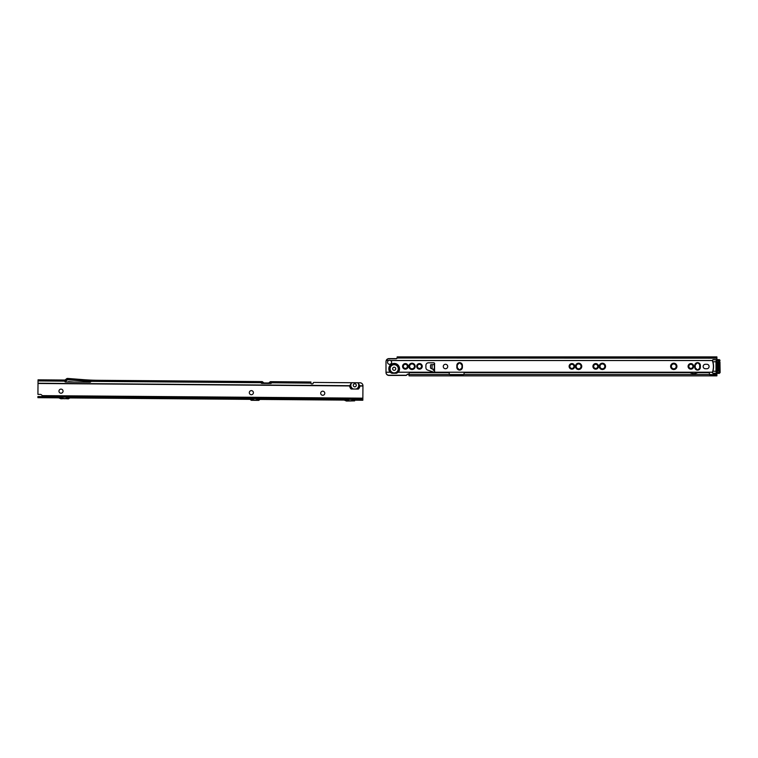 <?xml version="1.0" encoding="UTF-8"?>
<svg xmlns="http://www.w3.org/2000/svg" width="758" height="758" viewBox="0 0 758 758"><rect width="100%" height="100%" fill="white"/><g stroke="black" fill="none" stroke-linecap="round" stroke-linejoin="round"><path stroke-width="1.14" d="M388.664 360.514L388.475 360.552A2.047 2.047 0 0 0 389.574 364.323A2.047 2.047 0 0 0 390.673 360.552L390.484 360.514A2.047 2.018 180 0 0 388.664 360.514L386.277 360.325A2.975 2.928 -0 0 1 388.977 358.61L388.977 358.809A2.975 2.928 -0 0 0 386.277 360.514L386.229 360.552A2.975 2.975 0 0 0 386.002 361.68L386.002 372.254L390.133 372.254L391.877 373.287L396.491 373.287L398.234 372.254L712.416 372.254M390.133 372.254L390.038 372.216A5.382 5.382 0 0 1 394.188 363.414A5.382 5.382 0 0 1 398.329 372.216L398.234 372.254M395.742 368.795A1.563 1.563 0 0 0 394.188 367.232A1.563 1.563 0 0 0 392.625 368.795A1.563 1.563 0 0 0 394.188 370.349A1.563 1.563 0 0 0 395.742 368.795M671.057 366.379A2.71 2.71 0 0 0 673.777 369.089A2.71 2.71 0 0 0 676.487 366.379A2.71 2.71 0 0 0 673.777 363.66A2.71 2.71 0 0 0 671.057 366.379M676.269 366.379A2.492 2.492 0 0 1 673.777 368.862A2.492 2.492 0 0 1 671.285 366.379A2.492 2.492 0 0 1 673.777 363.887A2.492 2.492 0 0 1 676.269 366.379M670.953 366.379A2.824 2.824 0 0 0 673.777 369.203A2.824 2.824 0 0 0 676.6 366.379A2.824 2.824 0 0 0 673.777 363.546A2.824 2.824 0 0 0 670.953 366.379M670.839 366.379A2.937 2.937 0 0 0 673.777 369.317A2.937 2.937 0 0 0 676.714 366.379A2.937 2.937 0 0 0 673.777 363.442A2.937 2.937 0 0 0 670.839 366.379M670.726 366.379A3.051 3.051 0 0 0 673.777 369.421A3.051 3.051 0 0 0 676.828 366.379A3.051 3.051 0 0 0 673.777 363.328A3.051 3.051 0 0 0 670.726 366.379M670.612 366.379A3.165 3.165 0 0 0 673.777 369.534A3.165 3.165 0 0 0 676.932 366.379A3.165 3.165 0 0 0 673.777 363.215A3.165 3.165 0 0 0 670.612 366.379M688.539 366.379A2.34 2.34 0 0 0 690.879 368.72A2.34 2.34 0 0 0 693.219 366.379A2.34 2.34 0 0 0 690.879 364.029A2.34 2.34 0 0 0 688.539 366.379M692.992 366.379A2.122 2.122 0 0 1 690.879 368.492A2.122 2.122 0 0 1 688.757 366.379A2.122 2.122 0 0 1 690.879 364.257A2.122 2.122 0 0 1 692.992 366.379M688.425 366.379A2.454 2.454 0 0 0 690.879 368.833A2.454 2.454 0 0 0 693.333 366.379A2.454 2.454 0 0 0 690.879 363.925A2.454 2.454 0 0 0 688.425 366.379M688.311 366.379A2.568 2.568 0 0 0 690.879 368.938A2.568 2.568 0 0 0 693.447 366.379A2.568 2.568 0 0 0 690.879 363.812A2.568 2.568 0 0 0 688.311 366.379M688.198 366.379A2.681 2.681 0 0 0 690.879 369.051A2.681 2.681 0 0 0 693.551 366.379A2.681 2.681 0 0 0 690.879 363.698A2.681 2.681 0 0 0 688.198 366.379M688.084 366.379A2.786 2.786 0 0 0 690.879 369.165A2.786 2.786 0 0 0 693.665 366.379A2.786 2.786 0 0 0 690.879 363.584A2.786 2.786 0 0 0 688.084 366.379M599.673 366.379A2.71 2.71 0 0 0 602.392 369.089A2.71 2.71 0 0 0 605.102 366.379A2.71 2.71 0 0 0 602.392 363.66A2.71 2.71 0 0 0 599.673 366.379M604.884 366.379A2.492 2.492 0 0 1 602.392 368.862A2.492 2.492 0 0 1 599.9 366.379A2.492 2.492 0 0 1 602.392 363.887A2.492 2.492 0 0 1 604.884 366.379M599.569 366.379A2.824 2.824 0 0 0 602.392 369.203A2.824 2.824 0 0 0 605.216 366.379A2.824 2.824 0 0 0 602.392 363.546A2.824 2.824 0 0 0 599.569 366.379M599.455 366.379A2.937 2.937 0 0 0 602.392 369.317A2.937 2.937 0 0 0 605.329 366.379A2.937 2.937 0 0 0 602.392 363.442A2.937 2.937 0 0 0 599.455 366.379M599.341 366.379A3.051 3.051 0 0 0 602.392 369.421A3.051 3.051 0 0 0 605.443 366.379A3.051 3.051 0 0 0 602.392 363.328A3.051 3.051 0 0 0 599.341 366.379M599.227 366.379A3.165 3.165 0 0 0 602.392 369.534A3.165 3.165 0 0 0 605.547 366.379A3.165 3.165 0 0 0 602.392 363.215A3.165 3.165 0 0 0 599.227 366.379M593.353 366.379A2.34 2.34 0 0 0 595.693 368.72A2.34 2.34 0 0 0 598.043 366.379A2.34 2.34 0 0 0 595.693 364.029A2.34 2.34 0 0 0 593.353 366.379M597.816 366.379A2.122 2.122 0 0 1 595.693 368.492A2.122 2.122 0 0 1 593.58 366.379A2.122 2.122 0 0 1 595.693 364.257A2.122 2.122 0 0 1 597.816 366.379M593.239 366.379A2.454 2.454 0 0 0 595.693 368.833A2.454 2.454 0 0 0 598.147 366.379A2.454 2.454 0 0 0 595.693 363.925A2.454 2.454 0 0 0 593.239 366.379M593.135 366.379A2.568 2.568 0 0 0 595.693 368.938A2.568 2.568 0 0 0 598.261 366.379A2.568 2.568 0 0 0 595.693 363.812A2.568 2.568 0 0 0 593.135 366.379M593.021 366.379A2.681 2.681 0 0 0 595.693 369.051A2.681 2.681 0 0 0 598.375 366.379A2.681 2.681 0 0 0 595.693 363.698A2.681 2.681 0 0 0 593.021 366.379M592.908 366.379A2.786 2.786 0 0 0 595.693 369.165A2.786 2.786 0 0 0 598.488 366.379A2.786 2.786 0 0 0 595.693 363.584A2.786 2.786 0 0 0 592.908 366.379M575.881 366.379A2.71 2.71 0 0 0 578.591 369.089A2.71 2.71 0 0 0 581.31 366.379A2.71 2.71 0 0 0 578.591 363.66A2.71 2.71 0 0 0 575.881 366.379M581.083 366.379A2.492 2.492 0 0 1 578.591 368.862A2.492 2.492 0 0 1 576.108 366.379A2.492 2.492 0 0 1 578.591 363.887A2.492 2.492 0 0 1 581.083 366.379M575.767 366.379A2.824 2.824 0 0 0 578.591 369.203A2.824 2.824 0 0 0 581.424 366.379A2.824 2.824 0 0 0 578.591 363.546A2.824 2.824 0 0 0 575.767 366.379M575.654 366.379A2.937 2.937 0 0 0 578.591 369.317A2.937 2.937 0 0 0 581.528 366.379A2.937 2.937 0 0 0 578.591 363.442A2.937 2.937 0 0 0 575.654 366.379M575.549 366.379A3.051 3.051 0 0 0 578.591 369.421A3.051 3.051 0 0 0 581.642 366.379A3.051 3.051 0 0 0 578.591 363.328A3.051 3.051 0 0 0 575.549 366.379M575.436 366.379A3.165 3.165 0 0 0 578.591 369.534A3.165 3.165 0 0 0 581.756 366.379A3.165 3.165 0 0 0 578.591 363.215A3.165 3.165 0 0 0 575.436 366.379M569.561 366.379A2.34 2.34 0 0 0 571.902 368.72A2.34 2.34 0 0 0 574.242 366.379A2.34 2.34 0 0 0 571.902 364.029A2.34 2.34 0 0 0 569.561 366.379M574.024 366.379A2.122 2.122 0 0 1 571.902 368.492A2.122 2.122 0 0 1 569.779 366.379A2.122 2.122 0 0 1 571.902 364.257A2.122 2.122 0 0 1 574.024 366.379M569.447 366.379A2.454 2.454 0 0 0 571.902 368.833A2.454 2.454 0 0 0 574.356 366.379A2.454 2.454 0 0 0 571.902 363.925A2.454 2.454 0 0 0 569.447 366.379M569.334 366.379A2.568 2.568 0 0 0 571.902 368.938A2.568 2.568 0 0 0 574.469 366.379A2.568 2.568 0 0 0 571.902 363.812A2.568 2.568 0 0 0 569.334 366.379M569.23 366.379A2.681 2.681 0 0 0 571.902 369.051A2.681 2.681 0 0 0 574.583 366.379A2.681 2.681 0 0 0 571.902 363.698A2.681 2.681 0 0 0 569.23 366.379M569.116 366.379A2.786 2.786 0 0 0 571.902 369.165A2.786 2.786 0 0 0 574.687 366.379A2.786 2.786 0 0 0 571.902 363.584A2.786 2.786 0 0 0 569.116 366.379M417.127 366.379A2.34 2.34 0 0 0 419.468 368.72A2.34 2.34 0 0 0 421.808 366.379A2.34 2.34 0 0 0 419.468 364.029A2.34 2.34 0 0 0 417.127 366.379M421.59 366.379A2.122 2.122 0 0 1 419.468 368.492A2.122 2.122 0 0 1 417.345 366.379A2.122 2.122 0 0 1 419.468 364.257A2.122 2.122 0 0 1 421.59 366.379M417.014 366.379A2.454 2.454 0 0 0 419.468 368.833A2.454 2.454 0 0 0 421.922 366.379A2.454 2.454 0 0 0 419.468 363.925A2.454 2.454 0 0 0 417.014 366.379M416.9 366.379A2.568 2.568 0 0 0 419.468 368.938A2.568 2.568 0 0 0 422.035 366.379A2.568 2.568 0 0 0 419.468 363.812A2.568 2.568 0 0 0 416.9 366.379M416.786 366.379A2.681 2.681 0 0 0 419.468 369.051A2.681 2.681 0 0 0 422.14 366.379A2.681 2.681 0 0 0 419.468 363.698A2.681 2.681 0 0 0 416.786 366.379M416.682 366.379A2.786 2.786 0 0 0 419.468 369.165A2.786 2.786 0 0 0 422.253 366.379A2.786 2.786 0 0 0 419.468 363.584A2.786 2.786 0 0 0 416.682 366.379M409.32 366.379A2.71 2.71 0 0 0 412.03 369.089A2.71 2.71 0 0 0 414.749 366.379A2.71 2.71 0 0 0 412.03 363.66A2.71 2.71 0 0 0 409.32 366.379M414.522 366.379A2.492 2.492 0 0 1 412.03 368.862A2.492 2.492 0 0 1 409.538 366.379A2.492 2.492 0 0 1 412.03 363.887A2.492 2.492 0 0 1 414.522 366.379M409.206 366.379A2.824 2.824 0 0 0 412.03 369.203A2.824 2.824 0 0 0 414.853 366.379A2.824 2.824 0 0 0 412.03 363.546A2.824 2.824 0 0 0 409.206 366.379M409.093 366.379A2.937 2.937 0 0 0 412.03 369.317A2.937 2.937 0 0 0 414.967 366.379A2.937 2.937 0 0 0 412.03 363.442A2.937 2.937 0 0 0 409.093 366.379M408.979 366.379A3.051 3.051 0 0 0 412.03 369.421A3.051 3.051 0 0 0 415.081 366.379A3.051 3.051 0 0 0 412.03 363.328A3.051 3.051 0 0 0 408.979 366.379M408.875 366.379A3.165 3.165 0 0 0 412.03 369.534A3.165 3.165 0 0 0 415.195 366.379A3.165 3.165 0 0 0 412.03 363.215A3.165 3.165 0 0 0 408.875 366.379M403 366.379A2.34 2.34 0 0 0 405.341 368.72A2.34 2.34 0 0 0 407.681 366.379A2.34 2.34 0 0 0 405.341 364.029A2.34 2.34 0 0 0 403 366.379M407.463 366.379A2.122 2.122 0 0 1 405.341 368.492A2.122 2.122 0 0 1 403.218 366.379A2.122 2.122 0 0 1 405.341 364.257A2.122 2.122 0 0 1 407.463 366.379M402.886 366.379A2.454 2.454 0 0 0 405.341 368.833A2.454 2.454 0 0 0 407.795 366.379A2.454 2.454 0 0 0 405.341 363.925A2.454 2.454 0 0 0 402.886 366.379M402.773 366.379A2.568 2.568 0 0 0 405.341 368.938A2.568 2.568 0 0 0 407.908 366.379A2.568 2.568 0 0 0 405.341 363.812A2.568 2.568 0 0 0 402.773 366.379M402.659 366.379A2.681 2.681 0 0 0 405.341 369.051A2.681 2.681 0 0 0 408.012 366.379A2.681 2.681 0 0 0 405.341 363.698A2.681 2.681 0 0 0 402.659 366.379M402.555 366.379A2.786 2.786 0 0 0 405.341 369.165A2.786 2.786 0 0 0 408.126 366.379A2.786 2.786 0 0 0 405.341 363.584A2.786 2.786 0 0 0 402.555 366.379M433.225 369.411L430.857 368.331A0.739 0.521 90 0 1 430.497 367.63L430.497 365.403A0.739 0.521 90 0 1 431.027 364.655L434.343 364.655L434.561 364.096A0.929 0.929 0 0 0 433.709 362.798L428.497 362.798A2.606 2.606 0 0 0 425.901 365.403L425.901 367.63A2.606 2.606 0 0 0 427.664 370.094L433.405 372.045A0.929 0.929 0 0 0 434.561 370.795L433.225 370.141L433.225 369.411L434.343 369.411L434.343 364.655L434.343 369.411L432.998 369.08M445.496 364.285A2.227 2.227 0 0 0 443.259 366.512A2.227 2.227 0 0 0 445.496 368.748A2.227 2.227 0 0 0 447.722 366.512A2.227 2.227 0 0 0 445.496 364.285M688.217 358.013L688.217 356.895L699.492 356.895L699.492 358.013L397.164 358.013L397.164 356.895L400.129 356.895L400.129 358.013M407.387 366.379A2.047 2.047 0 0 1 405.341 368.416A2.047 2.047 0 0 1 403.294 366.379A2.047 2.047 0 0 1 405.341 364.333A2.047 2.047 0 0 1 407.387 366.379M414.446 366.379A2.416 2.416 0 0 1 412.03 368.795A2.416 2.416 0 0 1 409.614 366.379A2.416 2.416 0 0 1 412.03 363.954A2.416 2.416 0 0 1 414.446 366.379M421.514 366.379A2.047 2.047 0 0 1 419.468 368.416A2.047 2.047 0 0 1 417.421 366.379A2.047 2.047 0 0 1 419.468 364.333A2.047 2.047 0 0 1 421.514 366.379M573.948 366.379A2.047 2.047 0 0 1 571.902 368.416A2.047 2.047 0 0 1 569.855 366.379A2.047 2.047 0 0 1 571.902 364.333A2.047 2.047 0 0 1 573.948 366.379M581.016 366.379A2.416 2.416 0 0 1 578.591 368.795A2.416 2.416 0 0 1 576.175 366.379A2.416 2.416 0 0 1 578.591 363.954A2.416 2.416 0 0 1 581.016 366.379M597.74 366.379A2.047 2.047 0 0 1 595.693 368.416A2.047 2.047 0 0 1 593.656 366.379A2.047 2.047 0 0 1 595.693 364.333A2.047 2.047 0 0 1 597.74 366.379M604.808 366.379A2.416 2.416 0 0 1 602.392 368.795A2.416 2.416 0 0 1 599.976 366.379A2.416 2.416 0 0 1 602.392 363.954A2.416 2.416 0 0 1 604.808 366.379M692.926 366.379A2.047 2.047 0 0 1 690.879 368.416A2.047 2.047 0 0 1 688.832 366.379A2.047 2.047 0 0 1 690.879 364.333A2.047 2.047 0 0 1 692.926 366.379M676.193 366.379A2.416 2.416 0 0 1 673.777 368.795A2.416 2.416 0 0 1 671.361 366.379A2.416 2.416 0 0 1 673.777 363.954A2.416 2.416 0 0 1 676.193 366.379M700.354 365.441A2.786 2.786 0 0 0 697.568 362.656A2.786 2.786 0 0 0 694.783 365.441L694.783 367.308A2.786 2.786 0 0 0 697.568 370.094A2.786 2.786 0 0 0 700.354 367.308L700.354 365.441M462.408 365.441A2.786 2.786 0 0 0 459.623 362.656A2.786 2.786 0 0 0 456.837 365.441L456.837 367.308A2.786 2.786 0 0 0 459.623 370.094A2.786 2.786 0 0 0 462.408 367.308L462.408 365.441M705.376 364.285A2.227 2.227 0 0 0 703.149 366.512A2.227 2.227 0 0 0 705.376 368.748L706.863 368.748A2.227 2.227 0 0 0 709.09 366.512A2.227 2.227 0 0 0 706.863 364.285L705.376 364.285M409.055 374.727L408.837 374.746A1.118 1.099 0 0 0 407.018 374.793A1.488 1.469 180 0 1 405.776 375.437L388.977 375.437A2.975 2.928 180 0 1 386.002 372.51L386.002 372.254M700.25 367.308A2.681 2.681 0 0 1 700.136 368.066L700.136 367.308A2.568 2.568 0 0 1 700.022 368.056L700.022 367.308A2.454 2.454 0 0 1 699.909 368.037L697.568 370.094L695.446 367.971M700.25 365.441A2.681 2.681 0 0 0 700.136 364.683L700.136 368.066M700.136 365.441A2.568 2.568 0 0 0 700.022 364.693L700.022 368.056M700.022 365.441A2.454 2.454 0 0 0 699.909 364.712L697.568 362.656L695.446 364.778M694.896 367.308A2.681 2.681 0 0 0 695.001 368.066L695.001 364.683A2.681 2.681 0 0 0 694.896 365.441M695.001 367.308A2.568 2.568 0 0 0 695.114 368.056L695.114 364.693A2.568 2.568 0 0 0 695.001 365.441M695.114 367.308A2.454 2.454 0 0 0 695.228 368.037L695.228 364.712A2.454 2.454 0 0 0 695.114 365.441M461.736 367.971L459.623 370.094L457.5 367.971M462.077 365.441A2.454 2.454 0 0 0 461.963 364.712L461.963 368.037A2.454 2.454 0 0 0 462.077 367.308M462.191 365.441A2.568 2.568 0 0 0 462.077 364.693L462.077 368.056A2.568 2.568 0 0 0 462.191 367.308M462.295 368.085L462.295 365.441A2.681 2.681 0 0 0 462.191 364.683L462.191 368.066A2.681 2.681 0 0 0 462.295 367.308M457.5 364.778L459.623 362.656L461.736 364.778M456.941 367.308A2.681 2.681 0 0 0 457.055 368.066L457.055 364.683A2.681 2.681 0 0 0 456.941 365.441L456.941 368.085M457.055 367.308A2.568 2.568 0 0 0 457.169 368.056L457.169 364.693A2.568 2.568 0 0 0 457.055 365.441M457.169 367.308A2.454 2.454 0 0 0 457.282 368.037L457.282 364.712A2.454 2.454 0 0 0 457.169 365.441L457.169 364.693M434.391 370.283L434.343 369.411M434.343 370.141L433.225 370.141M718.243 361.68L718.243 371.126L717.125 371.126L717.125 372.443L717.125 371.344M717.125 371.126L717.125 361.68M699.492 356.895L713.932 356.895L713.932 358.013L716.907 358.013L716.907 359.633M713.932 358.013L699.492 358.013M688.217 356.895L400.129 356.895M713.932 356.895L716.907 356.895L716.907 358.013M388.977 358.61L396.046 358.61A1.118 1.099 180 0 0 397.04 358.003L397.164 357.132M388.977 358.809L396.046 358.809A1.118 1.099 180 0 0 397.04 358.193L397.04 358.003M716.907 373.391L716.613 375.854L409.055 375.854L409.055 373.77A1.118 1.118 0 0 1 410.173 372.661L449.21 372.661L449.21 373.4A1.488 1.488 0 0 0 449.712 374.518L409.055 374.518M409.055 374.556L408.837 374.556A1.118 1.099 0 0 0 407.018 374.604A1.488 1.469 180 0 1 405.776 375.248L388.977 375.248A2.975 2.928 180 0 1 386.002 372.32M716.613 374.736L709.564 374.518A0.739 0.739 0 0 1 709.469 374.139L709.469 373.77A1.118 1.118 0 0 0 708.351 372.661L697.739 372.661A8.925 8.925 0 0 1 689.96 372.661L464.086 372.661L464.086 373.4A1.488 1.488 0 0 1 463.583 374.518L462.598 374.642L462.598 375.267L450.697 375.267L449.712 374.518L450.697 374.642L450.697 375.267M716.907 374.736L716.907 375.854L710.208 375.267L709.564 374.518L463.583 374.518L462.598 375.267M710.208 374.642L710.208 375.267M462.598 374.642L450.697 374.642M715.419 374.642L715.419 375.267M409.055 375.779L408.837 374.746M388.475 360.552L386.277 360.325M716.907 358.193L397.164 358.013M433.254 364.655L434.561 364.096L434.561 370.795L433.519 370.283M457.282 368.037L457.282 364.712M461.963 368.037L461.963 364.712M699.691 368L699.691 364.75M695.228 368.037L695.228 364.712M694.896 368.085L694.896 364.664M699.909 368.037L699.909 364.712M700.25 368.085L700.25 364.664M712.463 360.903A17.102 17.102 0 0 1 712.747 371.231A17.102 17.102 0 0 0 712.747 361.803L712.293 360.382L713.032 359.633L719.361 359.633L720.1 360.382L719.361 359.633L713.032 359.756L712.444 360.353L712.88 361.746A17.254 17.254 0 0 1 712.88 371.287L712.444 372.642L712.747 371.231L716.007 371.287L716.007 361.746L712.747 361.803M712.444 372.642L713.032 373.268L719.361 373.268L719.948 371.287L719.361 371.287L719.153 372.462L716.215 372.462L716.007 371.287M719.948 361.746L720.1 371.268L719.948 361.746L719.361 361.746L719.361 371.287M719.361 373.268L720.1 372.652L720.1 371.268L719.361 373.391L713.032 373.391L712.293 372.595M719.361 361.746L719.153 360.571L716.215 360.571L716.007 361.746M719.948 360.353L719.361 359.756M63.047 391.185A2.047 2.047 0 0 1 60.991 393.212A2.047 2.047 0 0 1 58.963 391.147A2.047 2.047 0 0 1 61.019 389.119A2.047 2.047 0 0 1 63.047 391.185M253.399 392.691A2.047 2.047 0 0 1 251.343 394.719A2.047 2.047 0 0 1 249.316 392.653A2.047 2.047 0 0 1 251.372 390.626A2.047 2.047 0 0 1 253.399 392.691M324.784 393.25A2.047 2.047 0 0 1 322.719 395.278A2.047 2.047 0 0 1 320.691 393.222A2.047 2.047 0 0 1 322.756 391.194A2.047 2.047 0 0 1 324.784 393.25M356.582 389.044A4.141 4.141 0 0 0 358.051 382.771L360.003 382.79A2.975 2.928 -179.5 0 1 362.949 385.746L362.845 399.134L37.909 396.557L37.9 397.675L61.786 397.865L64.657 398.774L67.547 397.912L252.139 399.371L255.01 400.281L257.9 399.419L347.316 400.12L350.187 401.039L353.076 400.167L362.836 400.243L362.845 399.134L360.619 399.115M68.58 397.173L60.773 397.116M258.933 398.68L251.125 398.623M346.302 399.371L354.109 399.438M354.763 386.836A1.525 1.525 0 0 1 353.256 385.301A1.525 1.525 0 0 1 354.791 383.785A1.525 1.525 0 0 1 356.298 385.32A1.525 1.525 0 0 1 354.763 386.836M55.751 396.699L42.353 396.368A2.227 2.227 0 0 0 42.268 395.96L42.135 395.629A2.227 2.227 0 0 0 40.155 394.387L37.928 394.378L38.042 379.834L65.046 380.042L64.8 381.265A0.739 0.73 0.5 0 0 65.539 381.994L90.079 382.193A0.739 0.73 0.5 0 0 90.827 381.464L90.704 381.217A223.079 223.079 0 0 1 83.172 380.762L67.566 379.54L64.8 381.246M358.117 382.781L359.917 386.011A5.192 5.192 0 0 1 358.373 389.053L351.125 388.996A5.192 5.192 0 0 1 349.618 385.936L351.541 382.724A4.141 4.141 0 0 0 352.915 389.015M67.604 382.013A2.378 2.378 0 0 1 69.025 381.672L74.094 382.07M271.459 383.017L270.786 383.008A0.739 0.739 0 0 1 270.767 383.008L270.265 383.008M268.683 382.998L263.926 382.961M262.344 382.942L261.842 382.942A0.739 0.739 0 0 1 261.823 382.942L261.472 382.724M261.103 382.629L262.107 381.606L90.609 380.251L90.704 381.217M64.809 381.378L65.302 381.388A0.597 0.597 0 0 0 65.69 381.246L67.547 379.767L83.153 380.98A223.297 223.297 0 0 0 90.827 381.445L90.609 380.251M261.103 382.894L261.842 382.724L261.851 381.615M262.808 383.415L261.842 382.724M64.866 381.16L65.036 380.052L63.966 380.042L65.046 380.042L38.042 379.834M261.15 381.596L98.436 380.308M261.14 382.714L261.823 382.942M252.215 399.921L251.296 400.29L250.055 399.352L74.331 397.959M69.869 397.931L68.381 398.85L61.862 398.414M347.391 400.669L346.472 401.048L344.246 400.101M341.271 400.072L259.985 399.428L258.734 400.357L251.296 400.29L257.815 399.968M362.836 400.243L360.609 400.233M356.885 400.196L355.019 400.186M358.051 382.771L351.541 382.724M351.475 382.724L313.897 382.43A0.739 0.73 0.5 0 0 313.149 383.15A0.739 0.73 0.5 0 1 312.4 383.88L311.661 383.87A0.739 0.73 0.5 0 1 310.922 383.131L271.516 382.781A0.739 0.73 0.5 0 1 270.767 383.472L261.842 383.406A0.739 0.73 0.5 0 1 261.103 382.705L90.827 381.35M269.791 383.472L271.506 382.979M270.767 382.79L270.53 381.672A1.194 1.194 0 0 0 270.331 381.681L268.067 383.51M262.107 381.606A1.194 1.194 0 0 1 262.296 381.625L264.533 383.482M310.922 383.093L310.932 381.994L270.53 381.672M270.777 381.691L271.516 382.724M310.932 381.994L271.478 381.681M354.668 399.068L344.255 398.983M341.28 398.964L74.341 396.851M69.878 396.813L58.726 396.728M362.845 398.907L42.249 396.595M67.462 398.462L60.943 398.784L58.717 397.836M55.741 397.817L42.24 397.713M98.73 380.308A221.961 221.961 0 0 1 83.257 379.644L67.652 378.431A1.488 1.488 0 0 0 66.59 378.773L65.046 380.042M390.095 368.795A4.093 4.093 0 0 0 394.188 372.879A4.093 4.093 0 0 0 398.272 368.795A4.093 4.093 0 0 0 394.188 364.702A4.093 4.093 0 0 0 390.095 368.795M391.877 373.287A5.06 5.06 0 0 1 394.188 363.736A5.06 5.06 0 0 1 396.491 373.287M432.051 368.909L432.051 364.655M390.673 360.552L712.33 360.552M386.002 372.216L390.038 372.216M398.329 372.216L712.425 372.216M718.243 361.869L717.125 361.869M390.484 360.514L712.321 360.514M449.854 374.556L463.441 374.556M709.64 374.556L716.907 374.556M362.855 398.168L42.135 395.629M362.949 386.04L359.917 386.011M349.618 385.936L38.014 383.472M64.8 381.151L38.033 380.933M65.52 381.388L67.301 379.625M351.788 382.724A3.951 3.951 0 0 0 353.418 389.015M349.817 385.699L38.014 383.235M362.949 385.803L359.728 385.784M356.08 389.044A3.951 3.951 0 0 0 357.804 382.771M362.855 398.5L42.268 395.96M362.855 398.329L42.211 395.79M354.649 400.878L346.472 401.048L352.991 400.717"/></g></svg>
